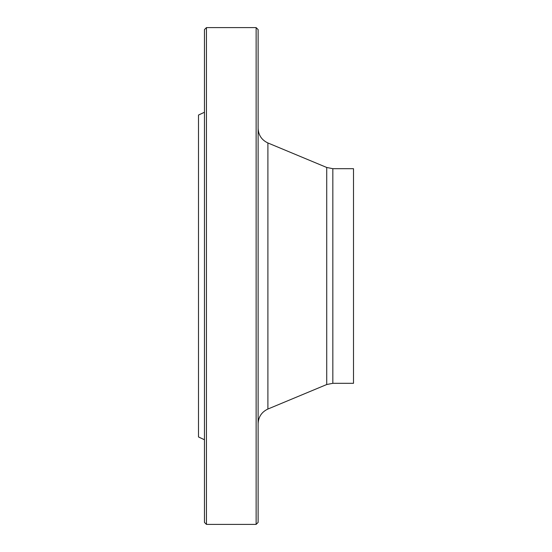 <?xml version="1.0" encoding="UTF-8"?>
<svg xmlns="http://www.w3.org/2000/svg" width="552" height="552" viewBox="0 0 552 552"><rect width="100%" height="100%" fill="white"/><g stroke="black" fill="none" stroke-linecap="round" stroke-linejoin="round"><path stroke-width="0.83" d="M256.128 524.4L256.128 27.6L206.448 27.6L206.448 524.4L256.128 524.4L258.115 522.413L258.115 29.587L256.128 27.6M204.461 439.744L198.499 436.963L198.499 115.037L204.461 112.256M206.448 524.4L204.461 522.413L204.461 29.587L206.448 27.6M332.835 383.309L332.835 168.691L353.501 168.691L353.501 383.309L332.835 383.309L326.722 384.53L267.899 409.039C261.689 411.964 258.426 416.857 258.115 423.715M326.722 384.53L326.722 167.47L267.899 142.961L267.899 409.039M332.835 168.691L326.722 167.47M267.899 142.961C261.689 140.035 258.426 135.143 258.115 128.285"/></g></svg>
